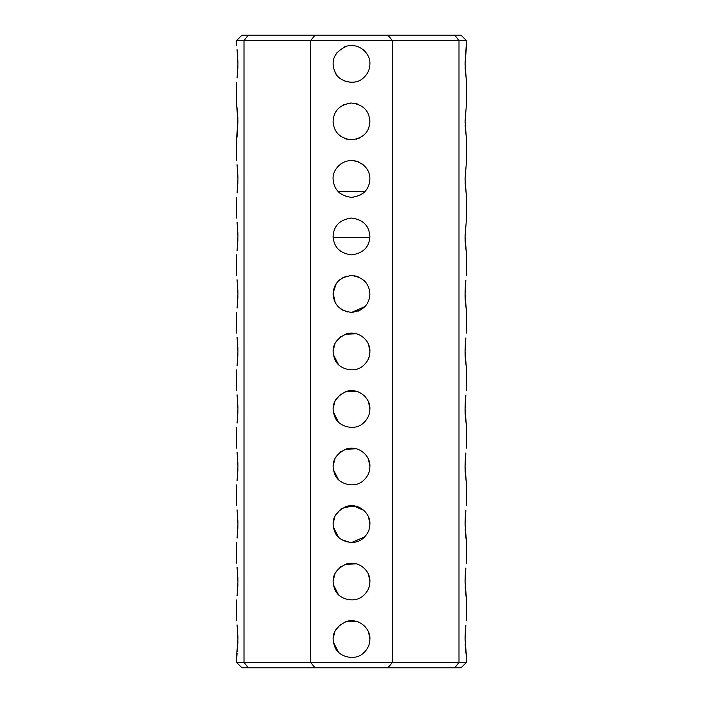 <?xml version="1.0" encoding="UTF-8"?>
<svg xmlns="http://www.w3.org/2000/svg" width="703" height="703" viewBox="0 0 703 703"><rect width="100%" height="100%" fill="white"/><g stroke="black" fill="none" stroke-linecap="round" stroke-linejoin="round"><path stroke-width="1.05" d="M466.537 45.502L465.052 63.911L466.537 40.669L458.997 40.669L458.997 662.331L454.797 667.85L461.019 667.85L466.537 662.331L458.997 662.331L458.997 657.498M458.997 662.331L392.45 662.331L392.45 40.669L458.997 40.669L458.997 45.502M458.997 82.313L458.997 103.025M458.997 139.835L458.997 160.539M458.997 197.35L458.997 218.062M458.997 254.873L458.997 275.576M458.997 312.387L458.997 333.09M458.997 369.91L458.997 390.613M458.997 427.424L458.997 448.127M458.997 484.938L458.997 505.65M458.997 542.461L458.997 563.165M458.997 599.975L458.997 620.687M465.861 625.565L465.052 639.089L465.324 631.25M465.052 639.089L466.537 657.498L465.535 649.546M465.509 649.238L465.175 644.3M465.861 568.042L465.052 581.574L465.324 573.692M465.052 581.574L466.537 599.975L465.535 592.031M465.509 591.715L465.175 586.777M465.861 510.527L465.052 524.06L465.324 516.169M465.052 524.051L466.537 542.461L465.535 534.508M465.509 534.201L465.175 529.262M465.861 453.004L465.052 466.537L465.333 458.611M465.052 466.537L466.537 484.938L465.175 471.739M465.166 471.643L465.052 466.643M465.861 395.49L465.052 409.023L465.324 401.132M465.052 409.014L466.537 427.424L465.175 414.225M465.166 414.12L465.052 409.12M466.537 218.062L465.052 236.463L466.537 218.062L466.537 197.35L465.114 182.71M465.052 236.463L466.537 254.873L465.175 241.665M465.166 241.568L465.052 236.559M466.537 160.539L465.052 178.949L466.537 160.539L466.537 139.835L465.114 125.196M465.052 179.098L466.537 197.35M466.537 103.025L465.052 121.434L466.537 103.025L466.537 82.313L465.114 67.673M465.052 121.426L466.537 139.835M465.052 63.911L466.537 82.313M465.861 337.967L465.052 351.5L465.324 343.618M465.052 351.5L466.537 369.91L465.175 356.702M465.166 356.606L465.052 351.597M465.861 280.453L465.052 293.986L465.324 286.095M465.052 293.986L466.537 312.387L465.175 299.188M465.166 299.091L465.052 294.082M458.997 40.669L454.797 35.15L461.019 35.15L466.537 40.669M387.871 35.15L392.45 40.669L244.003 40.669L248.203 35.15L454.797 35.15M248.203 35.15L241.981 35.15L236.463 40.669L244.003 40.669L244.003 662.331L248.203 667.85L241.981 667.85L236.463 662.331L237.078 653.157M315.129 35.15L310.55 40.669L310.55 662.331L392.45 662.331L387.871 667.85L454.797 667.85M387.871 667.85L248.203 667.85M368.574 632.225L369.91 639.089C369.919 644.554 367.687 649.282 363.231 653.272C354.628 661.4 338.161 656.637 334.848 646.927C330.445 635.433 334.47 626.883 346.922 621.267C359.945 617.963 370.63 629.334 369.91 639.089L369.655 642.129M368.574 574.702L369.91 581.574C369.919 587.04 367.687 591.759 363.231 595.757C354.628 603.886 338.161 599.114 334.848 589.413C330.445 577.919 334.47 569.36 346.922 563.744C359.945 560.449 370.63 571.811 369.91 581.574L369.655 584.606M368.574 517.188L369.91 524.051C369.919 529.517 367.687 534.245 363.231 538.234C354.628 546.363 338.161 541.6 334.848 531.89C330.445 520.396 334.47 511.846 346.922 506.23C359.945 502.935 370.63 514.297 369.91 524.051L369.655 527.092M368.574 459.665L369.91 466.537C369.919 472.003 367.687 476.731 363.231 480.72C354.628 488.849 338.161 484.077 334.848 474.376C330.445 462.882 334.47 454.323 346.922 448.707C359.945 445.412 370.63 456.774 369.91 466.537L369.655 469.569M368.574 402.151L369.91 409.014C369.919 414.48 367.687 419.208 363.231 423.197C354.628 431.334 338.161 426.563 334.848 416.853C330.445 405.359 334.47 396.808 346.922 391.193C359.945 387.898 370.63 399.26 369.91 409.014L369.655 412.055M368.574 344.637L369.91 351.5C369.919 356.966 367.687 361.694 363.231 365.683C354.628 373.811 338.161 369.04 334.848 359.338C330.445 347.844 334.47 339.285 346.922 333.67C359.945 330.375 370.63 341.746 369.91 351.5L369.655 354.532M369.91 293.986C369.339 304.689 363.205 310.823 351.5 312.387C339.944 310.875 333.811 304.742 333.09 293.986C333.661 283.274 339.795 277.14 351.5 275.576C363.056 277.087 369.189 283.221 369.91 293.986L369.655 296.991M369.91 236.463C369.339 247.166 363.205 253.308 351.5 254.873C339.944 253.361 333.811 247.228 333.09 236.463C333.661 225.76 339.795 219.626 351.5 218.062C363.056 219.564 369.189 225.698 369.91 236.463L369.813 238.352M369.804 177.033L369.91 178.949C369.339 189.652 363.205 195.786 351.5 197.35C339.944 195.847 333.811 189.705 333.09 178.949C332.361 169.212 343.038 157.815 356.078 161.119C365.226 164.537 369.831 170.477 369.91 178.949L369.163 184.124M369.848 119.985L369.91 121.426C369.339 132.138 363.205 138.271 351.5 139.835C339.944 138.324 333.811 132.19 333.09 121.426C333.661 110.723 339.795 104.589 351.5 103.025C363.056 104.527 369.189 110.661 369.91 121.426L369.804 123.324M369.857 62.611L369.91 63.911C369.919 69.369 367.687 74.096 363.231 78.095C354.628 86.223 338.161 81.451 334.848 71.75C330.445 60.256 334.47 51.697 346.922 46.082C359.945 42.786 370.63 54.149 369.91 63.911L369.866 65.071M340.612 251.305L338.908 249.89M338.345 651.971L333.345 642.138M333.099 638.535L335.155 630.617L340.779 624.132M345.12 621.83L356.447 621.364M338.345 594.448L333.345 584.624M333.099 581.012L335.155 573.103L340.779 566.618M345.12 564.307L356.447 563.841M338.345 536.934L333.345 527.101M333.099 523.498L335.155 515.589L340.779 509.095M345.12 506.793L356.447 506.327M338.345 479.411L333.345 469.586M333.099 465.975L335.155 458.066L340.779 451.581M345.12 449.27L356.447 448.804M364.62 536.969L351.667 542.461M349.901 542.391L341.957 539.79M334.769 531.732L333.538 528.067M341.763 508.436L353.337 505.738L363.926 510.475M338.345 421.897L333.345 412.072M333.099 408.461L335.155 400.552L340.779 394.058M345.12 391.756L356.447 391.29M338.345 364.374L333.345 354.549M333.099 350.946L335.155 343.029L340.779 336.544M345.12 334.233L356.447 333.776M368.688 300.559L367.757 302.606M361.597 309.373L358.328 311.077M352.888 312.334L352.423 312.36M347.695 311.991L346.517 311.701M341.983 309.733L340.34 308.617M337.721 306.183L336.5 304.645M334.988 302.123L334.127 300.058M333.125 294.996L333.354 290.893M338.802 280.655L339.98 279.627M341.895 278.283L346.535 276.261M349.11 275.734L351.931 275.585M356.439 276.253L359.031 277.184M363.987 280.462L367.238 284.443M369.901 294.408L369.725 296.552M367.933 302.272L367.564 302.975M364.927 306.57L351.632 312.387M346.737 311.763L345.208 311.28M343.178 310.401L340.138 308.468M335.208 302.554L333.117 293.054L336.183 283.784M338.635 280.813L340.419 279.284M342.765 277.782L346.069 276.393M350.322 275.611L352.537 275.602M354.54 275.831L357.229 276.49M365.085 281.56L366.342 283.098M333.204 234.494L333.134 237.614L369.866 237.614M338.24 191.708L364.883 191.576M336.28 53.56L336.755 52.901M344.391 46.934L345.981 46.354M347.88 45.862L348.96 45.677M352.423 45.528L355.173 45.871M362.906 49.465L365.226 51.644M364.207 192.262L363.644 192.78M335.103 187.314L334.584 186.207M337.607 166.875L338.328 166.093M340.63 164.089L341.535 163.474M346.377 161.268L347.44 160.996M352.959 160.6L358.697 162.006M362.282 164.027L363.073 164.634M367.572 169.968L368.196 171.207M364.919 134.027L363.917 135.02M360.059 137.726L359.391 138.052M356.931 139.009L356.403 139.168M354.646 139.563L350.964 139.827M347.106 139.299L344.417 138.421M340.524 136.197L339.76 135.609M334.742 129.036L334.461 128.377M333.152 122.849L333.117 122.287M334.883 113.517L335.296 112.7M343.038 105.081L344.751 104.299M347.915 103.376L350.595 103.042M356.078 103.596L358.53 104.413M362.265 106.496L363.223 107.234M362.484 78.683L361.869 79.123M356.755 81.548L355.472 81.882M350.489 82.286L344.417 80.898M336.131 74.043L334.461 70.871M333.125 64.94L333.134 62.752M315.129 667.85L310.55 662.331L236.463 662.331M362.238 221.515L363.337 222.368M364.435 223.369L364.954 223.906M334.909 228.493L335.832 226.797M338.846 223.097L341.06 221.304M347.625 218.475L351.087 218.062M347.317 196.866L346.386 196.629M340.533 193.729L338.134 191.603M364.435 192.042L362.291 193.861M359.91 195.32L359.066 195.724M353.266 197.262L351.966 197.35M237.948 236.533L237.078 250.532M237.245 249.134L237.35 248.133M237.473 246.867L237.693 244.003M237.842 241.278L237.922 238.756M237.948 236.041L237.869 232.35M237.737 229.521L237.561 227.104M237.06 222.227L237.948 236.463M237.948 639.168L236.463 657.498M237.245 651.76L237.35 650.758M237.473 649.493L237.693 646.628M237.842 643.904L237.922 641.382M237.948 638.667L237.886 635.45M237.886 635.433L237.869 634.976M237.737 632.146L237.561 629.73M237.06 624.853L237.948 639.089M237.948 581.645L237.078 595.643M237.245 594.246L237.35 593.244M237.473 591.979L237.693 589.114M237.842 586.381L237.922 583.859M237.948 581.153L237.869 577.453M237.737 574.632L237.561 572.216M237.06 567.33L237.948 581.574M237.948 524.13L237.078 538.12M237.245 536.723L237.35 535.721M237.473 534.465L237.693 531.591M237.842 528.867L237.922 526.345M237.948 523.63L237.869 519.939M237.737 517.109L237.561 514.693M237.06 509.816L237.948 524.051M237.948 466.607L237.078 480.606M237.245 479.209L237.35 478.207M237.473 476.942L237.693 474.077M237.842 471.344L237.922 468.822M237.948 466.115L237.869 462.416M237.737 459.595L237.561 457.178M237.06 452.293L237.948 466.537M237.948 409.093L237.078 423.092M237.245 421.686L237.35 420.684M237.473 419.427L237.693 416.554M237.842 413.83L237.922 411.308M237.948 408.601L237.869 404.902M237.737 402.072L237.561 399.656M237.06 394.778L237.948 409.014M237.948 351.57L237.078 365.569M237.245 364.172L237.35 363.17M237.473 361.904L237.693 359.04M237.842 356.316L237.922 353.785M237.948 351.078L237.869 347.387M237.737 344.558L237.561 342.141M237.06 337.255L237.948 351.5M237.948 294.056L237.078 308.055M237.245 306.649L237.35 305.647M237.473 304.39L237.693 301.517M237.842 298.793L237.922 296.271M237.948 293.564L237.869 289.864M237.737 287.044L237.561 284.618M237.06 279.741L237.948 293.986M237.948 179.019L237.078 193.017M237.245 191.62L237.35 190.61M237.473 189.353L237.693 186.48M237.842 183.755L237.922 181.233M237.948 178.457L237.869 174.836M237.737 172.033L237.561 169.616M237.06 164.704L237.948 178.949M237.06 49.667L237.948 63.911L237.078 77.98M237.245 76.583L237.35 75.581M237.473 74.316L237.693 71.442M237.842 68.718L237.922 66.196M237.948 63.419L237.869 59.799M237.737 56.969L237.561 54.579M237.728 114.44L236.463 103.025L237.948 121.426L236.463 139.835C237.28 137.006 237.755 129.466 237.869 117.216M466.537 662.331L466.537 657.498M466.537 620.687L466.537 599.975M466.537 563.165L466.537 542.461M466.537 505.65L466.537 484.938M466.537 448.127L466.537 427.424M466.537 390.613L466.537 369.91M466.537 333.09L466.537 312.387M466.537 275.576L466.537 254.873M236.463 620.687L236.463 599.975M236.463 563.165L236.463 542.461M236.463 505.65L236.463 484.938M236.463 448.127L236.463 427.424M236.463 390.613L236.463 369.91M236.463 333.09L236.463 312.387M236.463 275.576L236.463 254.873M236.463 218.062L236.463 197.35M236.463 160.539L236.463 139.835M236.463 103.025L236.463 82.313M236.463 45.502L236.463 40.669"/></g></svg>
